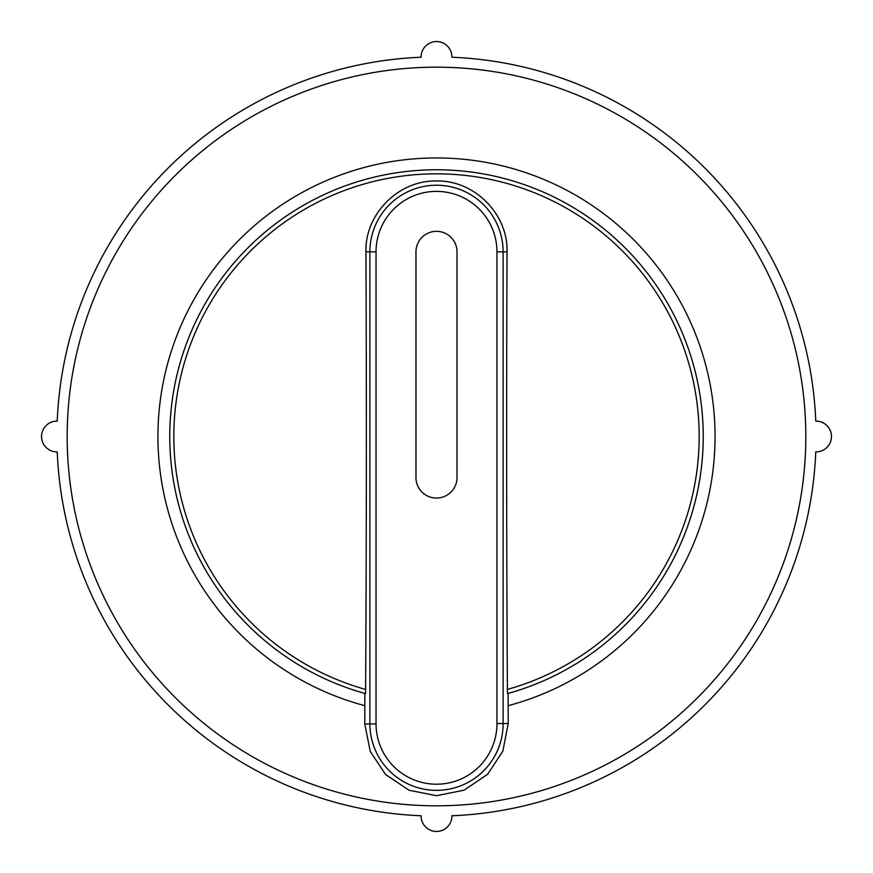 <?xml version="1.0" encoding="UTF-8"?>
<svg xmlns="http://www.w3.org/2000/svg" width="873" height="873" viewBox="0 0 873 873"><rect width="100%" height="100%" fill="white"/><g stroke="black" fill="none" stroke-linecap="round" stroke-linejoin="round"><path stroke-width="1.31" d="M508.162 705.679L508.228 723.521L502.848 751.184L487.625 774.264L464.13 790.163L436.5 795.707L408.979 790.207L385.528 774.427L370.283 751.5L364.761 723.979L364.827 705.679A278.552 278.552 0 0 1 208.232 276.85A278.552 278.552 0 0 1 664.757 276.85A278.552 278.552 0 0 1 508.162 705.679L508.162 693.424M436.5 805.812A369.312 369.312 0 0 1 116.655 251.839A369.312 369.312 0 0 1 756.334 251.839A369.312 369.312 0 0 1 436.5 805.812M365.951 251.839C364.728 214.823 397.924 180.133 436.5 180.984C475.065 180.133 508.261 214.823 507.038 251.839A764.868 13.346 90 0 0 507.399 689.43L507.497 693.609A266.734 266.734 0 0 0 654.597 282.95A266.734 266.734 0 0 0 218.392 282.95A266.734 266.734 0 0 0 365.492 693.609L365.601 689.43A764.868 13.346 -90 0 0 365.951 251.839L369.879 251.839L369.879 723.968L376.034 723.957L376.034 251.839L369.879 251.839A66.621 66.621 0 0 1 436.5 185.229A66.621 66.621 0 0 1 503.11 251.839L507.038 251.839M364.827 705.679L364.827 693.424M421.113 815.764A15.387 15.387 0 0 0 436.5 831.467A15.387 15.387 0 0 0 451.887 815.764A379.58 379.58 0 0 0 815.764 451.887A15.387 15.387 0 0 0 831.467 436.5A15.387 15.387 0 0 0 815.764 421.113A379.58 379.58 0 0 0 451.887 57.236A15.387 15.387 0 0 0 436.5 41.533A15.387 15.387 0 0 0 421.113 57.236A379.58 379.58 0 0 0 57.236 421.113A15.387 15.387 0 0 0 41.533 436.5A15.387 15.387 0 0 0 57.236 451.887A379.58 379.58 0 0 0 421.113 815.764M365.601 689.43A262.675 262.675 0 0 1 221.906 285.013A262.675 262.675 0 0 1 651.083 285.013A262.675 262.675 0 0 1 507.399 689.43M508.304 693.38A266.734 266.734 0 0 0 654.434 282.721A266.734 266.734 0 0 0 218.556 282.721A266.734 266.734 0 0 0 364.685 693.38M364.761 723.979L369.879 723.968A66.621 66.621 0 0 0 436.718 790.36A66.621 66.621 0 0 0 503.11 723.531L496.955 723.531A60.466 60.466 0 0 1 436.707 784.205A60.466 60.466 0 0 1 376.034 723.957M457.016 251.839L457.016 477.531A20.516 20.516 0 0 1 436.5 498.057A20.516 20.516 0 0 1 415.974 477.531L415.974 251.839A20.516 20.516 0 0 1 436.5 231.323A20.516 20.516 0 0 1 457.016 251.839M376.034 251.839A60.466 60.466 0 0 1 436.5 191.383A60.466 60.466 0 0 1 496.955 251.839L503.11 251.839L503.11 723.531L508.228 723.521M496.955 251.839L496.955 723.531"/></g></svg>
